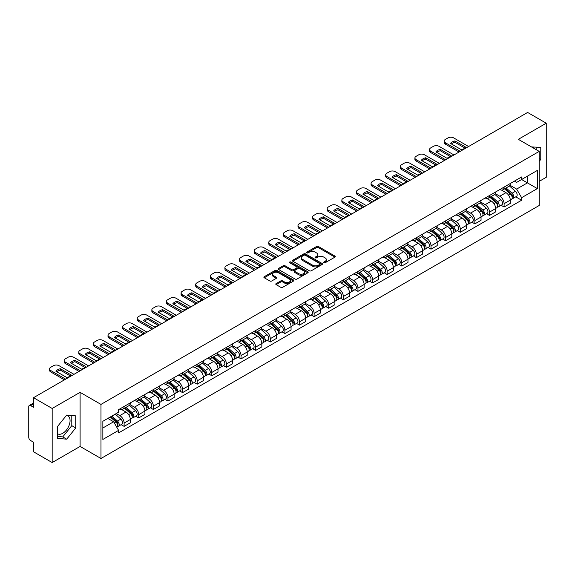 <?xml version="1.0" encoding="UTF-8"?>
<svg xmlns="http://www.w3.org/2000/svg" width="575" height="575" viewBox="0 0 575 575"><rect width="100%" height="100%" fill="white"/><g stroke="black" fill="none" stroke-linecap="round" stroke-linejoin="round"><path stroke-width="0.86" d="M323.876 262.768A0.913 0.525 0 0 0 325.162 262.768L334.93 257.133A1.301 0.748 0 0 0 335.311 256.601A1.301 0.748 0 0 0 334.93 256.069L318.377 246.51A1.301 0.748 0 0 0 316.545 246.51L306.77 252.152A0.913 0.525 0 0 0 306.504 252.526A0.913 0.525 0 0 0 306.77 252.899A0.913 0.525 0 0 0 308.056 252.899L309.321 252.166A4.162 2.401 0 0 1 315.208 252.166L316.588 252.964A4.162 2.401 0 0 1 317.81 254.66A4.162 2.401 0 0 1 316.588 256.357L315.323 257.09A0.913 0.525 0 0 0 315.057 257.463A0.913 0.525 0 0 0 315.323 257.83A0.913 0.525 0 0 0 316.609 257.83L317.874 257.104A4.162 2.401 0 0 1 323.761 257.104L325.141 257.902A4.162 2.401 0 0 1 326.356 259.598A4.162 2.401 0 0 1 325.141 261.294L323.876 262.027A0.913 0.525 0 0 0 323.61 262.401A0.913 0.525 0 0 0 323.876 262.768L323.876 262.027M531.552 146.963A10.336 5.966 -60 0 1 532.96 147.416A10.336 5.966 -60 0 1 534.06 148.407M66.398 415.438A10.336 5.966 -60 0 1 67.922 415.905A10.336 5.966 -60 0 1 69.51 424.185A10.336 5.966 -60 0 1 62.754 433.291A10.336 5.966 -60 0 1 57.651 433.838M276.173 283.568A1.301 0.748 0 0 0 275.792 284.1A1.301 0.748 0 0 0 276.173 284.632L280.816 287.313A1.301 0.748 0 0 0 282.656 287.313L293.509 281.046A1.301 0.748 0 0 0 293.89 280.514A1.301 0.748 0 0 0 293.509 279.982L276.956 270.43A1.301 0.748 0 0 0 275.116 270.43L264.263 276.69A1.301 0.748 0 0 0 263.882 277.222A1.301 0.748 0 0 0 264.263 277.754L269.876 280.995A1.301 0.748 0 0 0 271.716 280.995L276.359 278.314A1.301 0.748 0 0 0 276.74 277.783A1.301 0.748 0 0 0 276.359 277.251L273.578 275.648A3.479 2.005 0 0 1 272.557 274.225A3.479 2.005 0 0 1 274.706 272.37A3.479 2.005 0 0 1 278.494 272.802L289.39 279.098A3.479 2.005 0 0 1 290.411 280.514A3.479 2.005 0 0 1 288.262 282.368A3.479 2.005 0 0 1 284.474 281.937L282.656 280.887A1.301 0.748 0 0 0 280.816 280.887L276.173 283.568L276.173 284.632L280.816 281.973L280.816 280.887M100.977 404.412L80.09 392.344L52.174 408.466L33.53 397.699L527.606 112.448L546.25 123.208L518.334 139.33L539.221 151.39L100.977 404.412L100.977 458.498L539.221 205.476L539.221 151.39M309.415 270.803A1.301 0.748 0 0 0 311.255 270.803L322.108 264.536A1.301 0.748 0 0 0 322.489 264.004A1.301 0.748 0 0 0 322.108 263.472L305.555 253.92A1.301 0.748 0 0 0 303.715 253.92L292.862 260.18A1.301 0.748 0 0 0 292.481 260.712A1.301 0.748 0 0 0 292.862 261.244L309.415 270.803M290.052 262.969A0.913 0.525 0 0 1 290.979 263.098L307.79 272.802L296.952 279.055A1.301 0.748 0 0 1 295.119 279.055L278.566 269.502L278.566 268.439A1.301 0.748 0 0 0 278.185 268.971A1.301 0.748 0 0 0 278.566 269.502M278.566 268.439L283.209 265.758A1.301 0.748 0 0 1 285.049 265.758L291.762 269.632A1.301 0.748 0 0 0 293.602 269.632L296.678 267.857A1.301 0.748 0 0 0 297.059 267.325A1.301 0.748 0 0 0 296.678 266.793L289.692 262.761A0.913 0.525 0 0 1 289.426 262.387A0.913 0.525 0 0 1 289.987 261.898A0.913 0.525 0 0 1 290.979 262.013L307.805 271.731A1.301 0.748 0 0 1 308.186 272.262A1.301 0.748 0 0 1 307.805 272.794L307.805 271.731M52.174 408.466L52.174 462.552L33.53 451.792L33.53 442.218L30.626 440.536A2.652 1.531 -120 0 1 28.75 437.295L28.75 406.683A2.652 1.531 -120 0 1 29.296 405.468L33.53 403.025M539.221 181.355L546.25 177.301L546.25 123.208M52.174 462.552L80.09 446.437L100.977 458.498M33.53 397.699L33.53 407.272L30.626 405.598A2.652 1.531 -120 0 0 29.296 405.468M504.095 187.091A6.095 3.522 60 0 1 502.83 189.822L509.012 186.257A6.095 3.522 -120 0 0 510.277 183.518M495.319 193.653L499.783 196.226A6.095 3.522 60 0 1 504.095 203.694L510.277 200.122A6.095 3.522 -120 0 0 505.964 192.661L501.544 190.102M510.277 200.122L510.277 203.421L504.095 206.993L501.127 205.282M502.83 189.822A6.095 3.522 60 0 1 499.833 189.549M504.095 203.694L504.095 206.993M489.476 195.529A6.095 3.522 60 0 1 488.218 198.26L494.399 194.688A6.095 3.522 -120 0 0 495.664 191.957M486.515 213.72L489.476 215.431L495.664 211.859L495.664 208.56A6.095 3.522 -120 0 0 491.352 201.099L486.924 198.54M488.218 198.26A6.095 3.522 60 0 1 485.214 197.987M480.7 202.091L485.171 204.664A6.095 3.522 60 0 1 489.476 212.132L489.476 215.431M474.864 203.96A6.095 3.522 60 0 1 473.599 206.698L479.787 203.126A6.095 3.522 -120 0 0 481.045 200.395M471.902 222.158L474.864 223.869L481.045 220.297L481.045 216.998A6.095 3.522 -120 0 0 476.74 209.537L472.312 206.978M473.599 206.698A6.095 3.522 60 0 1 470.602 206.425M466.088 210.522L470.558 213.102A6.095 3.522 60 0 1 474.864 220.57L474.864 223.869M460.252 212.398A6.095 3.522 60 0 1 458.987 215.136L465.168 211.564A6.095 3.522 -120 0 0 466.433 208.833M457.283 230.589L460.252 232.307L466.433 228.735L466.433 225.436A6.095 3.522 -120 0 0 462.12 217.968L457.7 215.417M458.987 215.136A6.095 3.522 60 0 1 455.989 214.863M451.476 218.96L455.939 221.54A6.095 3.522 60 0 1 460.252 229.008L460.252 232.307M445.632 220.836A6.095 3.522 60 0 1 444.374 223.574L450.556 220.002A6.095 3.522 -120 0 0 451.821 217.271M442.671 239.028L445.632 240.745L451.821 237.173L451.821 233.874A6.095 3.522 -120 0 0 447.508 226.406L443.081 223.855M444.374 223.574A6.095 3.522 60 0 1 441.37 223.301M436.863 227.398L441.327 229.978A6.095 3.522 60 0 1 445.632 237.446L445.632 240.745M431.02 229.274A6.095 3.522 60 0 1 429.762 232.013L435.943 228.44A6.095 3.522 -120 0 0 437.201 225.709M428.059 247.466L431.02 249.176L437.201 245.611L437.201 242.312A6.095 3.522 -120 0 0 432.896 234.844L428.468 232.293M429.762 232.013A6.095 3.522 60 0 1 426.758 231.739M422.244 235.836L426.715 238.417A6.095 3.522 60 0 1 431.02 245.877L431.02 249.176M416.408 237.712A6.095 3.522 60 0 1 415.143 240.451L421.324 236.878A6.095 3.522 -120 0 0 422.589 234.14M413.439 255.904L416.408 257.614L422.589 254.049L422.589 250.75A6.095 3.522 -120 0 0 418.284 243.283L413.856 240.731M415.143 240.451A6.095 3.522 60 0 1 412.146 240.17M407.632 244.274L412.095 246.855A6.095 3.522 60 0 1 416.408 254.315L416.408 257.614M401.788 246.15A6.095 3.522 60 0 1 400.531 248.889L406.712 245.317A6.095 3.522 -120 0 0 407.977 242.578M398.827 264.342L401.796 266.053L407.977 262.488L407.977 259.188A6.095 3.522 -120 0 0 403.664 251.721L399.237 249.169M400.531 248.889A6.095 3.522 60 0 1 397.526 248.608M393.02 252.713L397.483 255.293A6.095 3.522 60 0 1 401.796 262.753L401.796 266.053M387.176 254.588A6.095 3.522 60 0 1 385.918 257.327L392.1 253.755A6.095 3.522 -120 0 0 393.357 251.016M384.215 272.78L387.176 274.491L393.357 270.926L393.357 267.627A6.095 3.522 -120 0 0 389.052 260.159L384.625 257.607M385.918 257.327A6.095 3.522 60 0 1 382.914 257.047M378.4 261.151L382.871 263.731A6.095 3.522 60 0 1 387.176 271.192L387.176 274.491M372.564 263.027A6.095 3.522 60 0 1 371.299 265.758L377.488 262.193A6.095 3.522 -120 0 0 378.745 259.454M369.596 281.218L372.564 282.929L378.745 279.357L378.745 276.058A6.095 3.522 -120 0 0 374.44 268.597L370.012 266.038M371.299 265.758A6.095 3.522 60 0 1 368.302 265.485M363.788 269.589L368.252 272.169A6.095 3.522 60 0 1 372.564 279.63L372.564 282.929M357.952 271.465A6.095 3.522 60 0 1 356.687 274.196L362.868 270.631A6.095 3.522 -120 0 0 364.133 267.893M354.983 289.656L357.952 291.367L364.133 287.795L364.133 284.496A6.095 3.522 -120 0 0 359.821 277.035L355.4 274.476M356.687 274.196A6.095 3.522 60 0 1 353.69 273.923M349.176 278.027L353.639 280.607A6.095 3.522 60 0 1 357.952 288.068L357.952 291.367M343.332 279.903A6.095 3.522 60 0 1 342.075 282.634L348.256 279.069A6.095 3.522 -120 0 0 349.514 276.331M340.371 298.094L343.332 299.805L349.521 296.233L349.521 292.934A6.095 3.522 -120 0 0 345.208 285.473L340.781 282.914M342.075 282.634A6.095 3.522 60 0 1 339.07 282.361M334.557 286.465L339.027 289.038A6.095 3.522 60 0 1 343.332 296.506L343.332 299.805M328.72 288.341A6.095 3.522 60 0 1 327.455 291.072L333.644 287.507A6.095 3.522 -120 0 0 334.902 284.769M325.759 306.533L328.72 308.243L334.902 304.671L334.902 301.372A6.095 3.522 -120 0 0 330.596 293.911L326.169 291.353M327.455 291.072A6.095 3.522 60 0 1 324.458 290.799M319.944 294.903L324.408 297.476A6.095 3.522 60 0 1 328.72 304.944L328.72 308.243M314.108 296.779A6.095 3.522 60 0 1 312.843 299.51L319.024 295.945A6.095 3.522 -120 0 0 320.289 293.207M311.14 314.971L314.108 316.681L320.289 313.109L320.289 309.81A6.095 3.522 -120 0 0 315.977 302.349L311.557 299.791M312.843 299.51A6.095 3.522 60 0 1 309.846 299.237M305.332 303.341L309.796 305.914A6.095 3.522 60 0 1 314.108 313.382L314.108 316.681M299.489 305.21A6.095 3.522 60 0 1 298.231 307.948L304.412 304.376A6.095 3.522 -120 0 0 305.677 301.645M296.527 323.409L299.489 325.119L305.677 321.547L305.677 318.248A6.095 3.522 -120 0 0 301.365 310.787L296.937 308.229M298.231 307.948A6.095 3.522 60 0 1 295.227 307.675M290.713 311.779L295.183 314.353A6.095 3.522 60 0 1 299.489 321.82L299.489 325.119M284.877 313.648A6.095 3.522 60 0 1 283.612 316.387L289.8 312.814A6.095 3.522 -120 0 0 291.058 310.083M281.915 331.847L284.877 333.558L291.058 329.985L291.058 326.686A6.095 3.522 -120 0 0 286.752 319.218L282.325 316.667M283.612 316.387A6.095 3.522 60 0 1 280.614 316.113M276.101 320.21L280.564 322.791A6.095 3.522 60 0 1 284.877 330.258L284.877 333.558M270.264 322.086A6.095 3.522 60 0 1 268.999 324.825L275.181 321.252A6.095 3.522 -120 0 0 276.446 318.521M267.296 340.278L270.264 341.996L276.446 338.423L276.446 335.124A6.095 3.522 -120 0 0 272.133 327.657L267.713 325.105M268.999 324.825A6.095 3.522 60 0 1 266.002 324.552M261.488 328.648L265.952 331.229A6.095 3.522 60 0 1 270.264 338.697L270.264 341.996M255.645 330.524A6.095 3.522 60 0 1 254.387 333.263L260.568 329.691A6.095 3.522 -120 0 0 261.833 326.959M252.684 348.716L255.645 350.434L261.833 346.862L261.833 343.562A6.095 3.522 -120 0 0 257.521 336.095L253.093 333.543M254.387 333.263A6.095 3.522 60 0 1 251.383 332.99M246.876 337.087L251.34 339.667A6.095 3.522 60 0 1 255.645 347.127L255.645 350.434M241.033 338.963A6.095 3.522 60 0 1 239.775 341.701L245.956 338.129A6.095 3.522 -120 0 0 247.214 335.397M238.072 357.154L241.033 358.865L247.214 355.3L247.214 352.001A6.095 3.522 -120 0 0 242.909 344.533L238.481 341.981M239.775 341.701A6.095 3.522 60 0 1 236.771 341.428M232.257 345.525L236.728 348.105A6.095 3.522 60 0 1 241.033 355.566L241.033 358.865M226.421 347.401A6.095 3.522 60 0 1 225.156 350.139L231.337 346.567A6.095 3.522 -120 0 0 232.602 343.828M223.452 365.592L226.421 367.303L232.602 363.738L232.602 360.439A6.095 3.522 -120 0 0 228.289 352.971L223.869 350.419M225.156 350.139A6.095 3.522 60 0 1 222.158 349.859M217.645 353.963L222.108 356.543A6.095 3.522 60 0 1 226.421 364.004L226.421 367.303M211.801 355.839A6.095 3.522 60 0 1 210.543 358.577L216.725 355.005A6.095 3.522 -120 0 0 217.99 352.267M208.84 374.03L211.808 375.741L217.99 372.176L217.99 368.877A6.095 3.522 -120 0 0 213.677 361.409L209.25 358.857M210.543 358.577A6.095 3.522 60 0 1 207.539 358.297M203.033 362.401L207.496 364.981A6.095 3.522 60 0 1 211.808 372.442L211.808 375.741M197.189 364.277A6.095 3.522 60 0 1 195.931 367.015L202.112 363.443A6.095 3.522 -120 0 0 203.37 360.705M194.228 382.468L197.189 384.179L203.37 380.614L203.37 377.308A6.095 3.522 -120 0 0 199.065 369.847L194.638 367.296M195.931 367.015A6.095 3.522 60 0 1 192.927 366.735M188.413 370.839L192.884 373.419A6.095 3.522 60 0 1 197.189 380.88L197.189 384.179M182.577 372.715A6.095 3.522 60 0 1 181.312 375.446L187.5 371.881A6.095 3.522 -120 0 0 188.758 369.143M179.608 390.907L182.577 392.617L188.758 389.045L188.758 385.746A6.095 3.522 -120 0 0 184.453 378.285L180.025 375.727M181.312 375.446A6.095 3.522 60 0 1 178.315 375.173M173.801 379.277L178.264 381.857A6.095 3.522 60 0 1 182.577 389.318L182.577 392.617M167.965 381.153A6.095 3.522 60 0 1 166.7 383.884L172.881 380.319A6.095 3.522 -120 0 0 174.146 377.581M164.996 399.345L167.965 401.055L174.146 397.483L174.146 394.184A6.095 3.522 -120 0 0 169.833 386.723L165.413 384.165M166.7 383.884A6.095 3.522 60 0 1 163.702 383.611M159.189 387.715L163.652 390.296A6.095 3.522 60 0 1 167.965 397.756L167.965 401.055M153.345 389.591A6.095 3.522 60 0 1 152.088 392.323L158.269 388.757A6.095 3.522 -120 0 0 159.527 386.019M150.384 407.783L153.345 409.493L159.534 405.921L159.534 402.622A6.095 3.522 -120 0 0 155.221 395.162L150.794 392.603M152.088 392.323A6.095 3.522 60 0 1 149.083 392.049M144.569 396.153L149.04 398.727A6.095 3.522 60 0 1 153.345 406.194L153.345 409.493M138.733 398.029A6.095 3.522 60 0 1 137.468 400.761L143.657 397.196A6.095 3.522 -120 0 0 144.914 394.457M135.765 416.221L138.733 417.932L144.914 414.359L144.914 411.06A6.095 3.522 -120 0 0 140.609 403.6L136.182 401.041M137.468 400.761A6.095 3.522 60 0 1 134.471 400.488M129.957 404.592L134.421 407.165A6.095 3.522 60 0 1 138.733 414.632L138.733 417.932M124.121 406.467A6.095 3.522 60 0 1 122.856 409.199L129.037 405.627A6.095 3.522 -120 0 0 130.302 402.895M121.153 424.659L124.121 426.37L130.302 422.798L130.302 419.498A6.095 3.522 -120 0 0 125.99 412.038L121.569 409.479M122.856 409.199A6.095 3.522 60 0 1 119.859 408.926M116.251 413.547L119.808 415.603A6.095 3.522 60 0 1 124.121 423.071L124.121 426.37M514.445 181.111L516.645 182.383L537.352 170.43L527.419 176.166L527.419 182.872L516.645 189.089L509.932 185.215M102.853 427.994L113.627 421.77L118.594 430.373L102.853 439.458L102.853 421.281L118.594 412.196L118.594 409.652L521.611 176.971L521.611 179.515L537.352 188.6L521.611 197.692L516.645 189.089M537.352 170.43L537.352 188.6M118.594 430.373L118.594 432.91L521.611 200.229L521.611 197.692M539.221 161.367L540.773 159.447L540.773 147.394L531.465 146.912M80.09 392.344L80.09 446.437M57.651 438.373L66.693 439.178L75.735 427.929L75.735 415.876L66.693 415.071L57.651 426.319L57.651 438.373M113.627 421.77L107.82 418.42M515.746 196.844L521.611 200.229M536.834 150.01L536.834 147.042M539.221 158.556L540.773 159.447M57.651 436.454L62.754 436.907L71.796 425.658L71.796 415.531M62.754 436.907L66.693 439.178M71.796 425.658L75.735 427.929M324.235 262.897L325.141 262.38A4.162 2.401 0 0 0 326.356 260.683L326.356 259.598M317.81 254.66L317.81 255.746A4.162 2.401 0 0 1 316.588 257.442L315.689 257.959M334.916 257.14L318.377 247.595A1.301 0.748 0 0 0 316.545 247.595L307.136 253.022M322.086 264.543L305.555 254.998A1.301 0.748 0 0 0 303.715 254.998L292.883 261.251M319.808 264.378A0.913 0.525 0 0 0 320.074 264.004A0.913 0.525 0 0 0 319.808 263.63L305.275 255.243A0.913 0.525 0 0 0 303.988 255.243L302.658 256.012A4.162 2.401 0 0 0 301.437 257.715A4.162 2.401 0 0 0 302.658 259.411L312.584 265.147A4.162 2.401 0 0 0 318.471 265.147L319.808 264.378L319.808 265.456A0.913 0.525 0 0 0 320.074 265.089L320.074 264.004M301.437 257.715L301.437 258.793A4.162 2.401 0 0 0 302.658 260.497L302.658 259.411M319.808 265.456L318.471 266.225A4.162 2.401 0 0 1 312.584 266.225L302.658 260.497M278.58 269.51L283.209 266.836L283.209 265.758M297.059 267.325L297.059 268.403A1.301 0.748 0 0 1 296.678 268.935L293.602 270.717A1.301 0.748 0 0 1 291.762 270.717L285.049 266.836A1.301 0.748 0 0 0 283.209 266.836M298.727 273.657A3.479 2.005 0 0 0 302.515 274.088A3.479 2.005 0 0 0 304.664 272.234A3.479 2.005 0 0 0 303.643 270.811L299.805 268.597A1.301 0.748 0 0 0 297.965 268.597L294.889 270.372A1.301 0.748 0 0 0 294.508 270.904A1.301 0.748 0 0 0 294.889 271.436L298.727 273.657L298.727 274.735A3.479 2.005 0 0 0 302.515 275.173A3.479 2.005 0 0 0 304.664 273.319L304.664 272.234M294.508 270.904L294.508 271.989A1.301 0.748 0 0 0 294.889 272.521L294.889 271.436M298.727 274.735L294.889 272.521M290.411 280.514L290.411 281.599A3.479 2.005 0 0 1 288.262 283.453A3.479 2.005 0 0 1 284.474 283.015L282.656 281.973A1.301 0.748 0 0 0 280.816 281.973M272.557 274.225L272.557 275.31A3.479 2.005 0 0 0 273.578 276.726L273.578 275.648M276.338 278.322L273.578 276.726M293.487 281.06L276.956 271.508A1.301 0.748 0 0 0 275.116 271.508L264.284 277.768M504.512 188.852L510.471 194.163A3.313 1.912 60 0 1 511.513 199.288L510.277 199.999M504.67 188.988L507.473 190.612M505.116 188.507L511.743 194.415A1.588 0.92 60 0 1 512.239 196.873A1.588 0.92 60 0 1 512.095 196.93M506.108 187.932L512.066 193.243A3.313 1.912 60 0 1 513.101 198.368A3.313 1.912 60 0 1 512.102 198.476M509.428 185.941L515.437 191.295A3.313 1.912 60 0 1 516.472 196.42L513.101 198.368M464.895 148.07L454.918 142.305A8.28 4.78 180 0 0 451.389 143.944M459.03 152.037L445.309 144.117A3.975 2.293 180 0 1 444.144 142.492L444.144 141.083A3.975 2.293 -0 0 0 445.309 142.708L445.309 144.117M454.918 140.904A8.28 4.78 180 0 0 450.512 143.441L461.366 149.708A8.28 4.78 180 0 0 465.772 147.164L454.918 140.904L454.918 142.305M468.589 146.524L453.646 137.892A3.975 2.293 -0 0 0 448.026 137.892L445.309 139.466A3.975 2.293 -0 0 0 444.144 141.083M460.252 151.333L445.309 142.708M489.9 197.29L495.858 202.601A3.313 1.912 60 0 1 496.893 207.726L495.657 208.438M490.058 197.426L492.861 199.051M490.504 196.945L497.131 202.853A1.588 0.92 60 0 1 497.627 205.311A1.588 0.92 60 0 1 497.483 205.368M491.496 196.37L497.447 201.681A3.313 1.912 60 0 1 498.489 206.806A3.313 1.912 60 0 1 497.49 206.914M494.816 194.379L500.825 199.733A3.313 1.912 60 0 1 501.86 204.858L498.489 206.806M475.288 205.728L481.239 211.039A3.313 1.912 60 0 1 482.281 216.164L481.045 216.876M475.446 205.864L478.249 207.482M475.884 205.376L482.511 211.291A1.588 0.92 60 0 1 483.014 213.749A1.588 0.92 60 0 1 482.871 213.807M476.876 204.808L482.835 210.119A3.313 1.912 60 0 1 483.877 215.244A3.313 1.912 60 0 1 482.871 215.345M480.197 202.81L486.206 208.172A3.313 1.912 60 0 1 487.248 213.296L483.877 215.244M450.283 156.508L440.306 150.743A8.28 4.78 180 0 0 436.77 152.382M444.418 160.475L430.697 152.555A3.975 2.293 180 0 1 429.532 150.93L429.532 149.522A3.975 2.293 -0 0 0 430.697 151.146L430.697 152.555M440.306 149.342A8.28 4.78 180 0 0 435.9 151.879L446.753 158.147A8.28 4.78 180 0 0 451.152 155.602L440.306 149.342L440.306 150.743M453.97 154.963L439.034 146.33A3.975 2.293 -0 0 0 433.413 146.33L430.697 147.904A3.975 2.293 -0 0 0 429.532 149.522M445.632 159.771L430.697 151.146M435.67 164.946L425.687 159.182A8.28 4.78 180 0 0 422.158 160.82M429.805 168.913L416.077 160.993A3.975 2.293 180 0 1 414.913 159.368L414.913 157.96A3.975 2.293 -0 0 0 416.077 159.584L416.077 160.993M425.687 157.78A8.28 4.78 180 0 0 421.288 160.317L432.134 166.585A8.28 4.78 180 0 0 436.54 164.04L425.687 157.78L425.687 159.182M439.357 163.401L424.415 154.768A3.975 2.293 -0 0 0 418.794 154.768L416.077 156.343A3.975 2.293 -0 0 0 414.913 157.96M431.02 168.209L416.077 159.584M460.676 214.166L466.627 219.478A3.313 1.912 60 0 1 467.669 224.602L466.433 225.314M460.827 214.303L463.637 215.92M461.272 213.814L467.899 219.729A1.588 0.92 60 0 1 468.402 222.187A1.588 0.92 60 0 1 468.251 222.245M462.264 213.246L468.223 218.557A3.313 1.912 60 0 1 469.257 223.682A3.313 1.912 60 0 1 468.258 223.783M465.585 211.248L471.593 216.61A3.313 1.912 60 0 1 472.636 221.734L469.257 223.682M446.056 222.604L452.015 227.916A3.313 1.912 60 0 1 453.05 233.033L451.821 233.752M446.214 222.741L449.018 224.358M446.66 222.252L453.287 228.167A1.588 0.92 60 0 1 453.783 230.625A1.588 0.92 60 0 1 453.639 230.683M447.652 221.684L453.603 226.996A3.313 1.912 60 0 1 454.645 232.12A3.313 1.912 60 0 1 453.646 232.221M450.973 219.686L456.981 225.048A3.313 1.912 60 0 1 458.016 230.173L454.645 232.12M431.444 231.035L437.395 236.354A3.313 1.912 60 0 1 438.438 241.471L437.201 242.19M431.602 231.179L434.405 232.796M432.048 230.69L438.668 236.605A1.588 0.92 60 0 1 439.171 239.063A1.588 0.92 60 0 1 439.027 239.121M433.04 230.122L438.991 235.434A3.313 1.912 60 0 1 440.033 240.551A3.313 1.912 60 0 1 439.034 240.659M436.353 228.124L442.362 233.486A3.313 1.912 60 0 1 443.404 238.611L440.033 240.551M421.051 173.384L411.075 167.62A8.28 4.78 180 0 0 407.546 169.258M415.186 177.352L401.465 169.431A3.975 2.293 180 0 1 400.301 167.807L400.301 166.398A3.975 2.293 -0 0 0 401.465 168.022L401.465 169.431M411.075 166.218A8.28 4.78 180 0 0 406.669 168.755L417.522 175.023A8.28 4.78 180 0 0 421.928 172.478L411.075 166.218L411.075 167.62M424.745 171.832L409.802 163.207A3.975 2.293 -0 0 0 404.182 163.207L401.465 164.773A3.975 2.293 -0 0 0 400.301 166.398M416.408 176.647L401.465 168.022M406.439 181.822L396.463 176.058A8.28 4.78 180 0 0 392.926 177.697M400.574 185.79L386.853 177.869A3.975 2.293 180 0 1 385.688 176.245L385.688 174.836A3.975 2.293 -0 0 0 386.853 176.46L386.853 177.869M396.463 174.649A8.28 4.78 180 0 0 392.057 177.193L402.91 183.461A8.28 4.78 180 0 0 407.308 180.917L396.463 174.649L396.463 176.058M410.133 180.27L395.19 171.645A3.975 2.293 -0 0 0 389.57 171.645L386.853 173.212A3.975 2.293 -0 0 0 385.688 174.836M401.788 185.085L386.853 176.46M391.827 190.26L381.843 184.496A8.28 4.78 180 0 0 378.314 186.135M385.962 194.228L372.233 186.3A3.975 2.293 180 0 1 371.069 184.683L371.069 183.274A3.975 2.293 -0 0 0 372.233 184.898L372.233 186.3M381.843 183.087A8.28 4.78 180 0 0 377.444 185.632L388.29 191.899A8.28 4.78 180 0 0 392.696 189.355L381.843 183.087L381.843 184.496M395.514 188.708L380.571 180.083A3.975 2.293 -0 0 0 374.95 180.083L372.233 181.65A3.975 2.293 -0 0 0 371.069 183.274M387.176 193.523L372.233 184.898M416.832 239.473L422.783 244.792A3.313 1.912 60 0 1 423.825 249.909L422.589 250.628M416.99 239.617L419.793 241.234M417.428 239.128L424.055 245.043A1.588 0.92 60 0 1 424.558 247.502A1.588 0.92 60 0 1 424.408 247.559M418.42 238.553L424.379 243.872A3.313 1.912 60 0 1 425.414 248.989A3.313 1.912 60 0 1 424.415 249.097M421.741 236.562L427.75 241.924A3.313 1.912 60 0 1 428.792 247.042L425.414 248.989M377.214 198.698L367.231 192.934A8.28 4.78 180 0 0 363.702 194.573M371.342 202.666L357.621 194.738A3.975 2.293 180 0 1 356.457 193.121L356.457 191.712A3.975 2.293 -0 0 0 357.621 193.337L357.621 194.738M367.231 191.525A8.28 4.78 180 0 0 362.825 194.07L373.678 200.337A8.28 4.78 180 0 0 378.084 197.793L367.231 191.525L367.231 192.934M380.902 197.146L365.959 188.521A3.975 2.293 -0 0 0 360.338 188.521L357.621 190.088A3.975 2.293 -0 0 0 356.457 191.712M372.564 201.962L357.621 193.337M402.213 247.911L408.171 253.23A3.313 1.912 60 0 1 409.213 258.348L407.977 259.059M402.371 248.055L405.174 249.672M402.816 247.566L409.443 253.482A1.588 0.92 60 0 1 409.939 255.94A1.588 0.92 60 0 1 409.795 255.997M403.808 246.991L409.759 252.31A3.313 1.912 60 0 1 410.802 257.428A3.313 1.912 60 0 1 409.802 257.535M407.129 245L413.137 250.362A3.313 1.912 60 0 1 414.173 255.48L410.802 257.428M362.595 207.129L352.619 201.372A8.28 4.78 180 0 0 349.082 203.011M356.73 211.104L343.009 203.176A3.975 2.293 180 0 1 341.845 201.559L341.845 200.15A3.975 2.293 -0 0 0 343.009 201.775L343.009 203.176M352.619 199.963A8.28 4.78 180 0 0 348.213 202.508L359.066 208.775A8.28 4.78 180 0 0 363.465 206.231L352.619 199.963L352.619 201.372M366.289 205.584L351.347 196.959A3.975 2.293 -0 0 0 345.726 196.959L343.009 198.526A3.975 2.293 -0 0 0 341.845 200.15M357.952 210.4L343.009 201.775M387.6 256.349L393.559 261.668A3.313 1.912 60 0 1 394.594 266.786L393.357 267.497M387.758 256.493L390.562 258.11M388.204 256.004L394.831 261.92A1.588 0.92 60 0 1 395.327 264.378A1.588 0.92 60 0 1 395.183 264.435M389.196 255.429L395.147 260.748A3.313 1.912 60 0 1 396.189 265.866A3.313 1.912 60 0 1 395.19 265.973M392.517 253.438L398.518 258.8A3.313 1.912 60 0 1 399.56 263.918L396.189 265.866M347.983 215.568L337.999 209.81A8.28 4.78 180 0 0 334.47 211.449M342.118 219.542L328.39 211.614A3.975 2.293 180 0 1 327.225 209.99L327.225 208.588A3.975 2.293 -0 0 0 328.39 210.213L328.39 211.614M337.999 208.402A8.28 4.78 180 0 0 333.601 210.946L344.454 217.206A8.28 4.78 180 0 0 348.853 214.669L337.999 208.402L337.999 209.81M351.67 214.022L336.727 205.397A3.975 2.293 -0 0 0 331.107 205.397L328.39 206.964A3.975 2.293 -0 0 0 327.225 208.588M343.332 218.838L328.39 210.213M372.988 264.787L378.939 270.099A3.313 1.912 60 0 1 379.982 275.224L378.745 275.935M373.146 264.931L375.949 266.548M373.585 264.442L380.212 270.358A1.588 0.92 60 0 1 380.715 272.816A1.588 0.92 60 0 1 380.571 272.873M374.577 263.868L380.535 269.186A3.313 1.912 60 0 1 381.57 274.304A3.313 1.912 60 0 1 380.571 274.412M377.897 261.877L383.906 267.238A3.313 1.912 60 0 1 384.948 272.356L381.57 274.304M333.371 224.006L323.387 218.248A8.28 4.78 180 0 0 319.858 219.887M327.506 227.98L313.777 220.053A3.975 2.293 180 0 1 312.613 218.428L312.613 217.027A3.975 2.293 -0 0 0 313.777 218.644L313.777 220.053M323.387 216.84A8.28 4.78 180 0 0 318.988 219.384L329.834 225.644A8.28 4.78 180 0 0 334.24 223.107L323.387 216.84L323.387 218.248M337.058 222.46L322.115 213.835A3.975 2.293 -0 0 0 316.494 213.835L313.777 215.402A3.975 2.293 -0 0 0 312.613 217.027M328.72 227.276L313.777 218.644M358.369 273.226L364.327 278.537A3.313 1.912 60 0 1 365.369 283.662L364.133 284.373M358.527 273.369L361.33 274.987M358.973 272.881L365.599 278.789A1.588 0.92 60 0 1 366.095 281.254A1.588 0.92 60 0 1 365.952 281.312M359.964 272.306L365.923 277.617A3.313 1.912 60 0 1 366.958 282.742A3.313 1.912 60 0 1 365.959 282.85M363.285 270.315L369.294 275.677A3.313 1.912 60 0 1 370.329 280.794L366.958 282.742M343.757 281.664L349.715 286.975A3.313 1.912 60 0 1 350.75 292.1L349.514 292.812M343.915 281.808L346.718 283.425M344.36 281.319L350.987 287.227A1.588 0.92 60 0 1 351.483 289.685A1.588 0.92 60 0 1 351.339 289.743M345.352 280.744L351.303 286.055A3.313 1.912 60 0 1 352.346 291.18A3.313 1.912 60 0 1 351.347 291.288M348.673 278.753L354.674 284.107A3.313 1.912 60 0 1 355.717 289.232L352.346 291.18M329.144 290.102L335.096 295.413A3.313 1.912 60 0 1 336.138 300.538L334.902 301.25M329.303 290.246L332.106 291.863M329.741 289.757L336.368 295.665A1.588 0.92 60 0 1 336.871 298.123A1.588 0.92 60 0 1 336.727 298.181M330.733 289.182L336.691 294.493A3.313 1.912 60 0 1 337.733 299.618A3.313 1.912 60 0 1 336.727 299.726M334.053 287.191L340.062 292.546A3.313 1.912 60 0 1 341.104 297.67L337.733 299.618M314.525 298.54L320.483 303.852A3.313 1.912 60 0 1 321.526 308.976L320.289 309.688M314.683 298.677L317.486 300.301M315.129 298.195L321.756 304.103A1.588 0.92 60 0 1 322.252 306.561A1.588 0.92 60 0 1 322.108 306.619M316.121 297.62L322.079 302.932A3.313 1.912 60 0 1 323.114 308.056A3.313 1.912 60 0 1 322.115 308.164M319.441 295.629L325.45 300.984A3.313 1.912 60 0 1 326.485 306.108L323.114 308.056M299.913 306.978L305.871 312.29A3.313 1.912 60 0 1 306.906 317.414L305.67 318.126M300.071 307.115L302.874 308.739M300.517 306.633L307.143 312.541A1.588 0.92 60 0 1 307.639 314.999A1.588 0.92 60 0 1 307.496 315.057M301.508 306.058L307.46 311.37A3.313 1.912 60 0 1 308.502 316.494A3.313 1.912 60 0 1 307.503 316.602M304.829 304.06L310.838 309.422A3.313 1.912 60 0 1 311.873 314.547L308.502 316.494M285.301 315.416L291.252 320.728A3.313 1.912 60 0 1 292.294 325.853L291.058 326.564M285.459 315.553L288.262 317.17M285.897 315.064L292.524 320.979A1.588 0.92 60 0 1 293.027 323.438A1.588 0.92 60 0 1 292.883 323.495M286.889 314.496L292.848 319.808A3.313 1.912 60 0 1 293.89 324.933A3.313 1.912 60 0 1 292.883 325.033M290.21 312.498L296.218 317.86A3.313 1.912 60 0 1 297.261 322.985L293.89 324.933M318.751 232.444L308.775 226.687A8.28 4.78 180 0 0 305.239 228.325M312.886 236.411L299.165 228.491A3.975 2.293 180 0 1 298.001 226.866L298.001 225.465A3.975 2.293 -0 0 0 299.165 227.082L299.165 228.491M308.775 225.278A8.28 4.78 180 0 0 304.369 227.822L315.222 234.083A8.28 4.78 180 0 0 319.628 231.545L308.775 225.278L308.775 226.687M322.446 230.898L307.503 222.273A3.975 2.293 -0 0 0 301.882 222.273L299.165 223.84A3.975 2.293 -0 0 0 298.001 225.465M314.108 235.714L299.165 227.082M304.139 240.882L294.163 235.125A8.28 4.78 180 0 0 290.627 236.763M298.274 244.849L284.546 236.929A3.975 2.293 180 0 1 283.382 235.304L283.382 233.903A3.975 2.293 -0 0 0 284.546 235.52L284.546 236.929M294.163 233.716A8.28 4.78 180 0 0 289.757 236.26L300.61 242.521A8.28 4.78 180 0 0 305.009 239.983L294.163 233.716L294.163 235.125M307.826 239.337L292.883 230.712A3.975 2.293 -0 0 0 287.263 230.712L284.546 232.278A3.975 2.293 -0 0 0 283.382 233.903M299.489 244.152L284.546 235.52M289.527 249.32L279.543 243.556A8.28 4.78 180 0 0 276.014 245.194M283.662 253.287L269.934 245.367A3.975 2.293 180 0 1 268.769 243.743L268.769 242.334A3.975 2.293 -0 0 0 269.934 243.958L269.934 245.367M279.543 242.154A8.28 4.78 180 0 0 275.145 244.691L285.991 250.959A8.28 4.78 180 0 0 290.397 248.414L279.543 242.154L279.543 243.556M293.214 247.775L278.271 239.15A3.975 2.293 -0 0 0 272.651 239.15L269.934 240.717A3.975 2.293 -0 0 0 268.769 242.334M284.877 252.583L269.934 243.958M274.908 257.758L264.931 251.994A8.28 4.78 180 0 0 261.402 253.632M269.043 261.726L255.322 253.805A3.975 2.293 180 0 1 254.157 252.181L254.157 250.772A3.975 2.293 -0 0 0 255.322 252.396L255.322 253.805M264.931 250.592A8.28 4.78 180 0 0 260.525 253.129L271.378 259.397A8.28 4.78 180 0 0 275.784 256.853L264.931 250.592L264.931 251.994M278.602 256.213L263.659 247.581A3.975 2.293 -0 0 0 258.038 247.581L255.322 249.155A3.975 2.293 -0 0 0 254.157 250.772M270.264 261.021L255.322 252.396M260.295 266.196L250.319 260.432A8.28 4.78 180 0 0 246.783 262.071M254.43 270.164L240.709 262.243A3.975 2.293 180 0 1 239.545 260.619L239.545 259.21A3.975 2.293 -0 0 0 240.709 260.834L240.709 262.243M250.319 259.03A8.28 4.78 180 0 0 245.913 261.567L256.766 267.835A8.28 4.78 180 0 0 261.165 265.291L250.319 259.03L250.319 260.432M263.982 264.651L249.047 256.019A3.975 2.293 -0 0 0 243.419 256.019L240.709 257.593A3.975 2.293 -0 0 0 239.545 259.21M255.645 269.459L240.709 260.834M245.683 274.634L235.7 268.87A8.28 4.78 180 0 0 232.171 270.509M239.818 278.602L226.09 270.681A3.975 2.293 180 0 1 224.926 269.057L224.926 267.648A3.975 2.293 -0 0 0 226.09 269.272L226.09 270.681M235.7 267.468A8.28 4.78 180 0 0 231.301 270.006L242.147 276.273A8.28 4.78 180 0 0 246.553 273.729L235.7 267.468L235.7 268.87M249.37 273.089L234.428 264.457A3.975 2.293 -0 0 0 228.807 264.457L226.09 266.031A3.975 2.293 -0 0 0 224.926 267.648M241.033 277.897L226.09 269.272M270.688 323.854L276.64 329.166A3.313 1.912 60 0 1 277.682 334.291L276.446 335.002M270.839 323.991L273.643 325.608M271.285 323.502L277.912 329.418A1.588 0.92 60 0 1 278.415 331.876A1.588 0.92 60 0 1 278.264 331.933M272.277 322.934L278.235 328.246A3.313 1.912 60 0 1 279.27 333.371A3.313 1.912 60 0 1 278.271 333.471M275.598 320.936L281.606 326.298A3.313 1.912 60 0 1 282.648 331.423L279.27 333.371M231.064 283.072L221.088 277.308A8.28 4.78 180 0 0 217.558 278.947M225.199 287.04L211.478 279.119A3.975 2.293 180 0 1 210.313 277.495L210.313 276.086A3.975 2.293 -0 0 0 211.478 277.711L211.478 279.119M221.088 275.899A8.28 4.78 180 0 0 216.682 278.444L227.535 284.711A8.28 4.78 180 0 0 231.941 282.167L221.088 275.899L221.088 277.308M234.758 281.52L219.815 272.895A3.975 2.293 -0 0 0 214.195 272.895L211.478 274.462A3.975 2.293 -0 0 0 210.313 276.086M226.421 286.336L211.478 277.711M256.069 332.293L262.027 337.604A3.313 1.912 60 0 1 263.062 342.722L261.826 343.44M256.227 332.429L259.03 334.046M256.673 331.94L263.3 337.856A1.588 0.92 60 0 1 263.796 340.314A1.588 0.92 60 0 1 263.652 340.371M257.665 331.373L263.616 336.684A3.313 1.912 60 0 1 264.658 341.809A3.313 1.912 60 0 1 263.659 341.909M260.985 329.374L266.994 334.736A3.313 1.912 60 0 1 268.029 339.861L264.658 341.809M216.452 291.511L206.475 285.746A8.28 4.78 180 0 0 202.939 287.385M210.587 295.478L196.866 287.558A3.975 2.293 180 0 1 195.701 285.933L195.701 284.524A3.975 2.293 -0 0 0 196.866 286.149L196.866 287.558M206.475 284.338A8.28 4.78 180 0 0 202.069 286.882L212.923 293.149A8.28 4.78 180 0 0 217.321 290.605L206.475 284.338L206.475 285.746M220.146 289.958L205.203 281.333A3.975 2.293 -0 0 0 199.583 281.333L196.866 282.9A3.975 2.293 -0 0 0 195.701 284.524M211.801 294.774L196.866 286.149M241.457 340.723L247.408 346.042A3.313 1.912 60 0 1 248.45 351.16L247.214 351.878M241.615 340.867L244.418 342.484M242.061 340.378L248.68 346.294A1.588 0.92 60 0 1 249.183 348.752A1.588 0.92 60 0 1 249.04 348.809M243.045 339.811L249.004 345.122A3.313 1.912 60 0 1 250.046 350.24A3.313 1.912 60 0 1 249.047 350.348M246.366 337.812L252.375 343.174A3.313 1.912 60 0 1 253.417 348.299L250.046 350.24M201.839 299.949L191.856 294.184A8.28 4.78 180 0 0 188.327 295.823M195.974 303.916L182.246 295.988A3.975 2.293 180 0 1 181.082 294.371L181.082 292.963A3.975 2.293 -0 0 0 182.246 294.587L182.246 295.988M191.856 292.776A8.28 4.78 180 0 0 187.457 295.32L198.303 301.588A8.28 4.78 180 0 0 202.709 299.043L191.856 292.776L191.856 294.184M205.527 298.396L190.584 289.771A3.975 2.293 -0 0 0 184.963 289.771L182.246 291.338A3.975 2.293 -0 0 0 181.082 292.963M197.189 303.212L182.246 294.587M226.845 349.162L232.796 354.48A3.313 1.912 60 0 1 233.838 359.598L232.602 360.317M227.003 349.305L229.806 350.923M227.441 348.817L234.068 354.732A1.588 0.92 60 0 1 234.571 357.19A1.588 0.92 60 0 1 234.42 357.248M228.433 348.242L234.392 353.56A3.313 1.912 60 0 1 235.427 358.678A3.313 1.912 60 0 1 234.428 358.786M231.754 346.251L237.763 351.613A3.313 1.912 60 0 1 238.805 356.73L235.427 358.678M187.227 308.387L177.244 302.623A8.28 4.78 180 0 0 173.715 304.261M181.355 312.354L167.634 304.427A3.975 2.293 180 0 1 166.47 302.809L166.47 301.401A3.975 2.293 -0 0 0 167.634 303.025L167.634 304.427M177.244 301.214A8.28 4.78 180 0 0 172.838 303.758L183.691 310.026A8.28 4.78 180 0 0 188.097 307.481L177.244 301.214L177.244 302.623M190.914 306.834L175.972 298.209A3.975 2.293 -0 0 0 170.351 298.209L167.634 299.776A3.975 2.293 -0 0 0 166.47 301.401M182.577 311.65L167.634 303.025M212.225 357.6L218.184 362.918A3.313 1.912 60 0 1 219.226 368.036L217.99 368.747M212.383 357.743L215.187 359.361M212.829 357.255L219.456 363.17A1.588 0.92 60 0 1 219.952 365.628A1.588 0.92 60 0 1 219.808 365.686M213.821 356.68L219.772 361.998A3.313 1.912 60 0 1 220.814 367.116A3.313 1.912 60 0 1 219.815 367.224M217.142 354.689L223.15 360.051A3.313 1.912 60 0 1 224.185 365.168L220.814 367.116M172.608 316.818L162.632 311.061A8.28 4.78 180 0 0 159.095 312.699M166.743 320.793L153.022 312.865A3.975 2.293 180 0 1 151.857 311.248L151.857 309.839A3.975 2.293 -0 0 0 153.022 311.463L153.022 312.865M162.632 309.652A8.28 4.78 180 0 0 158.226 312.196L169.079 318.457A8.28 4.78 180 0 0 173.478 315.919L162.632 309.652L162.632 311.061M176.302 315.272L161.359 306.647A3.975 2.293 -0 0 0 155.739 306.647L153.022 308.214A3.975 2.293 -0 0 0 151.857 309.839M167.965 320.088L153.022 311.463M197.613 366.038L203.572 371.357A3.313 1.912 60 0 1 204.607 376.474L203.37 377.186M197.771 366.182L200.574 367.799M198.217 365.693L204.844 371.608A1.588 0.92 60 0 1 205.34 374.066A1.588 0.92 60 0 1 205.196 374.124M199.209 365.118L205.16 370.437A3.313 1.912 60 0 1 206.202 375.554A3.313 1.912 60 0 1 205.203 375.662M202.529 363.127L208.531 368.489A3.313 1.912 60 0 1 209.573 373.606L206.202 375.554M157.996 325.256L148.012 319.499A8.28 4.78 180 0 0 144.483 321.137M152.131 329.231L138.403 321.303A3.975 2.293 180 0 1 137.238 319.678L137.238 318.277A3.975 2.293 -0 0 0 138.403 319.901L138.403 321.303M148.012 318.09A8.28 4.78 180 0 0 143.613 320.634L154.467 326.895A8.28 4.78 180 0 0 158.865 324.357L148.012 318.09L148.012 319.499M161.683 323.711L146.74 315.086A3.975 2.293 -0 0 0 141.119 315.086L138.403 316.652A3.975 2.293 -0 0 0 137.238 318.277M153.345 328.526L138.403 319.901M183.001 374.476L188.952 379.787A3.313 1.912 60 0 1 189.994 384.912L188.758 385.624M183.159 374.62L185.962 376.237M183.597 374.131L190.224 380.046A1.588 0.92 60 0 1 190.728 382.504A1.588 0.92 60 0 1 190.577 382.562M184.589 373.556L190.548 378.875A3.313 1.912 60 0 1 191.583 383.992A3.313 1.912 60 0 1 190.584 384.1M187.91 371.565L193.919 376.927A3.313 1.912 60 0 1 194.961 382.044L191.583 383.992M143.383 333.694L133.4 327.937A8.28 4.78 180 0 0 129.871 329.576M137.511 337.669L123.79 329.741A3.975 2.293 180 0 1 122.626 328.117L122.626 326.715A3.975 2.293 -0 0 0 123.79 328.332L123.79 329.741M133.4 326.528A8.28 4.78 180 0 0 129.001 329.072L139.847 335.333A8.28 4.78 180 0 0 144.253 332.796L133.4 326.528L133.4 327.937M147.071 332.149L132.128 323.524A3.975 2.293 -0 0 0 126.507 323.524L123.79 325.091A3.975 2.293 -0 0 0 122.626 326.715M138.733 336.964L123.79 328.332M168.382 382.914L174.34 388.226A3.313 1.912 60 0 1 175.382 393.35L174.146 394.062M168.54 383.058L171.343 384.675M168.985 382.569L175.612 388.477A1.588 0.92 60 0 1 176.108 390.935A1.588 0.92 60 0 1 175.964 391M169.977 381.994L175.928 387.306A3.313 1.912 60 0 1 176.971 392.43A3.313 1.912 60 0 1 175.972 392.538M173.298 380.003L179.307 385.365A3.313 1.912 60 0 1 180.342 390.482L176.971 392.43M128.764 342.132L118.788 336.375A8.28 4.78 180 0 0 115.252 338.014M122.899 346.1L109.178 338.179A3.975 2.293 180 0 1 108.014 336.555L108.014 335.153A3.975 2.293 -0 0 0 109.178 336.77L109.178 338.179M118.788 334.966A8.28 4.78 180 0 0 114.382 337.511L125.235 343.771A8.28 4.78 180 0 0 129.641 341.234L118.788 334.966L118.788 336.375M132.458 340.587L117.516 331.962A3.975 2.293 -0 0 0 111.895 331.962L109.178 333.529A3.975 2.293 -0 0 0 108.014 335.153M124.121 345.402L109.178 336.77M153.769 391.352L159.728 396.664A3.313 1.912 60 0 1 160.763 401.788L159.527 402.5M153.928 391.496L156.731 393.113M154.373 391.007L161 396.915A1.588 0.92 60 0 1 161.496 399.373A1.588 0.92 60 0 1 161.352 399.431M155.365 390.432L161.316 395.744A3.313 1.912 60 0 1 162.358 400.868A3.313 1.912 60 0 1 161.359 400.976M158.686 388.441L164.687 393.796A3.313 1.912 60 0 1 165.729 398.921L162.358 400.868M114.152 350.57L104.176 344.813A8.28 4.78 180 0 0 100.639 346.452M108.287 354.538L94.559 346.617A3.975 2.293 180 0 1 93.394 344.993L93.394 343.591A3.975 2.293 -0 0 0 94.559 345.208L94.559 346.617M104.176 343.404A8.28 4.78 180 0 0 99.77 345.949L110.623 352.209A8.28 4.78 180 0 0 115.022 349.665L104.176 343.404L104.176 344.813M117.839 349.025L102.896 340.4A3.975 2.293 -0 0 0 97.276 340.4L94.559 341.967A3.975 2.293 -0 0 0 93.394 343.591M109.502 353.841L94.559 345.208M139.157 399.79L145.108 405.102A3.313 1.912 60 0 1 146.151 410.227L144.914 410.938M139.315 399.927L142.118 401.551M139.754 399.445L146.381 405.353A1.588 0.92 60 0 1 146.884 407.812A1.588 0.92 60 0 1 146.74 407.869M140.746 398.87L146.704 404.182A3.313 1.912 60 0 1 147.746 409.307A3.313 1.912 60 0 1 146.74 409.414M144.066 396.879L150.075 402.234A3.313 1.912 60 0 1 151.117 407.359L147.746 409.307M99.54 359.008L89.556 353.244A8.28 4.78 180 0 0 86.027 354.883M93.675 362.976L79.947 355.055A3.975 2.293 180 0 1 78.782 353.431L78.782 352.022A3.975 2.293 -0 0 0 79.947 353.647L79.947 355.055M89.556 351.842A8.28 4.78 180 0 0 85.157 354.38L96.003 360.647A8.28 4.78 180 0 0 100.409 358.103L89.556 351.842L89.556 353.244M103.227 357.463L88.284 348.831A3.975 2.293 -0 0 0 82.663 348.831L79.947 350.405A3.975 2.293 -0 0 0 78.782 352.022M94.889 362.272L79.947 353.647M124.538 408.228L130.496 413.54A3.313 1.912 60 0 1 131.538 418.665L130.302 419.376M124.696 408.365L127.499 409.989M125.142 407.883L131.768 413.792A1.588 0.92 60 0 1 132.264 416.25A1.588 0.92 60 0 1 132.121 416.307M126.133 407.308L132.092 412.62A3.313 1.912 60 0 1 133.127 417.745A3.313 1.912 60 0 1 132.128 417.853M129.454 405.317L135.463 410.672A3.313 1.912 60 0 1 136.498 415.797L133.127 417.745M84.92 367.447L74.944 361.682A8.28 4.78 180 0 0 71.415 363.321M79.055 371.414L65.334 363.493A3.975 2.293 180 0 1 64.17 361.869L64.17 360.46A3.975 2.293 -0 0 0 65.334 362.085L65.334 363.493M74.944 360.281A8.28 4.78 180 0 0 70.538 362.818L81.391 369.085A8.28 4.78 180 0 0 85.797 366.541L74.944 360.281L74.944 361.682M88.615 365.901L73.672 357.269A3.975 2.293 -0 0 0 68.051 357.269L65.334 358.843A3.975 2.293 -0 0 0 64.17 360.46M80.277 370.71L65.334 362.085M110.292 416.99L115.884 421.978A3.313 1.912 60 0 1 116.919 427.103L116.761 427.196M110.35 416.954L112.887 418.42M110.889 416.645L117.156 422.23A1.588 0.92 60 0 1 117.652 424.688A1.588 0.92 60 0 1 117.508 424.745M111.881 416.07L117.472 421.058A3.313 1.912 60 0 1 118.515 426.183A3.313 1.912 60 0 1 117.516 426.291M115.259 414.122L120.843 419.11A3.313 1.912 60 0 1 121.886 424.235L118.515 426.183M70.308 375.885L60.332 370.12A8.28 4.78 180 0 0 56.796 371.759M64.443 379.852L50.715 371.932A3.975 2.293 180 0 1 49.558 370.307L49.558 368.898A3.975 2.293 -0 0 0 50.715 370.523L50.715 371.932M60.332 368.719A8.28 4.78 180 0 0 55.926 371.256L66.779 377.523A8.28 4.78 180 0 0 71.178 374.979L60.332 368.719L60.332 370.12M73.995 374.339L59.06 365.707A3.975 2.293 -0 0 0 53.432 365.707L50.715 367.281A3.975 2.293 -0 0 0 49.558 368.898M65.658 379.148L50.715 370.523M138.733 414.632L144.914 411.06M153.345 406.194L159.534 402.622M167.965 397.756L174.146 394.184M182.577 389.318L188.758 385.746M197.189 380.88L203.37 377.308M211.808 372.442L217.99 368.877M226.421 364.004L232.602 360.439M241.033 355.566L247.214 352.001M255.645 347.127L261.833 343.562M270.264 338.697L276.446 335.124M284.877 330.258L291.058 326.686M299.489 321.82L305.677 318.248M314.108 313.382L320.289 309.81M328.72 304.944L334.902 301.372M343.332 296.506L349.521 292.934M357.952 288.068L364.133 284.496M372.564 279.63L378.745 276.058M387.176 271.192L393.357 267.627M401.796 262.753L407.977 259.188M416.408 254.315L422.589 250.75M431.02 245.877L437.201 242.312M445.632 237.446L451.821 233.874M460.252 229.008L466.433 225.436M474.864 220.57L481.045 216.998M489.476 212.132L495.664 208.56M124.121 423.071L130.302 419.498M119.808 415.603L125.99 412.038M134.421 407.165L140.609 403.6M149.04 398.727L155.221 395.162M163.652 390.296L169.833 386.723M178.264 381.857L184.453 378.285M192.884 373.419L199.065 369.847M207.496 364.981L213.677 361.409M222.108 356.543L228.289 352.971M236.728 348.105L242.909 344.533M251.34 339.667L257.521 336.095M265.952 331.229L272.133 327.657M280.564 322.791L286.752 319.218M295.183 314.353L301.365 310.787M309.796 305.914L315.977 302.349M324.408 297.476L330.596 293.911M339.027 289.038L345.208 285.473M353.639 280.607L359.821 277.035M368.252 272.169L374.44 268.597M382.871 263.731L389.052 260.159M397.483 255.293L403.664 251.721M412.095 246.855L418.284 243.283M426.715 238.417L432.896 234.844M441.327 229.978L447.508 226.406M455.939 221.54L462.12 217.968M470.558 213.102L476.74 209.537M485.171 204.664L491.352 201.099M499.783 196.226L505.964 192.661M33.53 403.923L30.626 405.598M325.141 262.38L325.141 261.294M315.323 257.83L315.323 257.09M316.588 257.442L316.588 256.357M306.77 252.899L306.77 252.152M316.545 247.595L316.545 246.51M318.377 247.595L318.377 246.51M334.93 257.133L334.93 256.069M292.862 261.244L292.862 260.18M303.715 254.998L303.715 253.92M305.555 254.998L305.555 253.92M322.108 264.536L322.108 263.472M312.584 266.225L312.584 265.147M318.471 266.225L318.471 265.147M285.049 266.836L285.049 265.758M291.762 270.717L291.762 269.632M293.602 270.717L293.602 269.632M296.678 268.935L296.678 267.857M290.979 263.098L290.979 262.013M282.656 281.973L282.656 280.887M284.474 283.015L284.474 281.937M276.359 278.314L276.359 277.251M264.263 277.754L264.263 276.69M275.116 271.508L275.116 270.43M276.956 271.508L276.956 270.43M293.509 281.046L293.509 279.982M510.471 194.163L508.616 195.234M512.569 196.147L511.973 196.492M515.437 191.295L512.066 193.243M495.858 202.601L493.997 203.672M497.957 204.585L497.361 204.93M500.825 199.733L497.447 201.681M481.239 211.039L479.385 212.11M483.345 213.023L482.748 213.368M486.206 208.172L482.835 210.119M466.627 219.478L464.772 220.548M468.726 221.461L468.129 221.806M471.593 216.61L468.223 218.557M452.015 227.916L450.153 228.987M454.113 229.899L453.517 230.244M456.981 225.048L453.603 226.996M437.395 236.354L435.541 237.425M439.501 238.338L438.905 238.682M442.362 233.486L438.991 235.434M422.783 244.792L420.929 245.863M424.882 246.776L424.285 247.121M427.75 241.924L424.379 243.872M408.171 253.23L406.317 254.301M410.27 255.214L409.673 255.552M413.137 250.362L409.759 252.31M393.559 261.668L391.697 262.739M395.658 263.645L395.061 263.99M398.518 258.8L395.147 260.748M378.939 270.099L377.085 271.177M381.038 272.083L380.442 272.428M383.906 267.238L380.535 269.186M364.327 278.537L362.473 279.615M366.426 280.521L365.829 280.866M369.294 275.677L365.923 277.617M349.715 286.975L347.853 288.046M351.814 288.959L351.217 289.304M354.674 284.107L351.303 286.055M335.096 295.413L333.241 296.484M337.202 297.397L336.605 297.742M340.062 292.546L336.691 294.493M320.483 303.852L318.629 304.923M322.582 305.835L321.986 306.18M325.45 300.984L322.079 302.932M305.871 312.29L304.01 313.361M307.97 314.273L307.373 314.618M310.838 309.422L307.46 311.37M291.252 320.728L289.397 321.799M293.358 322.712L292.761 323.057M296.218 317.86L292.848 319.808M276.64 329.166L274.785 330.237M278.738 331.15L278.142 331.495M281.606 326.298L278.235 328.246M262.027 337.604L260.166 338.675M264.126 339.588L263.53 339.933M266.994 334.736L263.616 336.684M247.408 346.042L245.554 347.113M249.514 348.026L248.917 348.371M252.375 343.174L249.004 345.122M232.796 354.48L230.942 355.551M234.895 356.464L234.298 356.809M237.763 351.613L234.392 353.56M218.184 362.918L216.322 363.989M220.283 364.895L219.686 365.24M223.15 360.051L219.772 361.998M203.572 371.357L201.71 372.427M205.67 373.333L205.074 373.678M208.531 368.489L205.16 370.437M188.952 379.787L187.098 380.866M191.051 381.771L190.454 382.116M193.919 376.927L190.548 378.875M174.34 388.226L172.486 389.304M176.439 390.209L175.842 390.554M179.307 385.365L175.928 387.306M159.728 396.664L157.866 397.735M161.827 398.647L161.23 398.993M164.687 393.796L161.316 395.744M145.108 405.102L143.254 406.173M147.214 407.086L146.611 407.431M150.075 402.234L146.704 404.182M130.496 413.54L128.642 414.611M132.595 415.524L131.998 415.869M135.463 410.672L132.092 412.62M115.884 421.978L114.281 422.905M117.983 423.962L117.386 424.307M120.843 419.11L117.472 421.058"/></g></svg>
